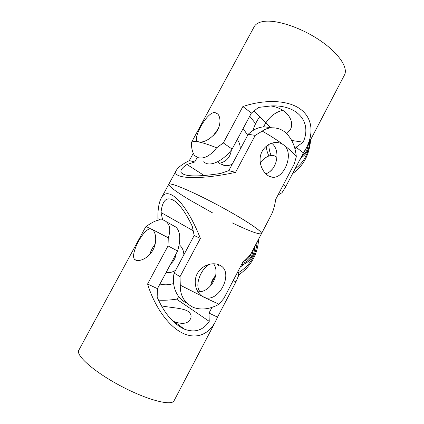 <?xml version="1.0" encoding="UTF-8"?>
<svg xmlns="http://www.w3.org/2000/svg" width="424" height="424" viewBox="0 0 424 424"><rect width="100%" height="100%" fill="white"/><g stroke="black" fill="none" stroke-linecap="round" stroke-linejoin="round"><path stroke-width="0.64" d="M238.23 272.817C249.577 266.018 255.895 255.704 257.177 241.876M258.672 239.025C257.617 254.522 250.886 266.537 238.484 275.059M251.618 252.497L250.595 254.972C249.031 257.872 246.895 259.901 244.187 261.057M244.627 263.829L240.223 267.136M218.45 265.376L217.443 264.3M162.652 219.886L161.014 212.525C162.477 199.063 167.491 195.554 176.061 202.004C181.313 206.583 186.719 214.687 192.273 226.305L194.171 235.521L174.126 273.072C171.285 286.158 176.967 298.925 187.005 303.139M213.579 263.776C221.021 273.851 210.368 292.915 197.828 291.749M166.065 272.579C169.356 272.982 172.536 272.219 175.616 270.289M183.878 254.808C183.693 250.563 182.135 247.197 179.198 244.701M173.602 283.502C168.948 285.034 164.39 285.209 159.938 284.032M161.014 212.525L193.185 230.73M219.033 304.236L223.761 298.57L242.793 262.223C247.123 258.667 250.096 255.365 251.718 252.312L251.824 252.105M194.171 235.521L200.377 238.41C186.009 201.628 167.173 184.525 161.003 198.623C158.783 203.138 157.755 209.822 157.913 218.673L160.304 219.786M174.126 273.072L180.02 276.644L180.279 285.204C180.02 295.3 184.159 302.588 192.687 307.061L194.34 307.755C202.137 310.183 210.373 309.011 219.038 304.241L203.393 296.991C196.884 293.774 193.074 283.736 196.529 275.213C199.905 266.887 209.859 262.207 217.321 264.269L220.072 265.344C234.271 272.144 219.33 302.725 204.808 297.563L180.274 285.204M200.377 238.41L180.02 276.644M170.734 263.85C173.776 261.211 175.541 257.909 176.034 253.944M243.97 220.008C230.418 211.634 210.489 200.87 194.817 193.487C178.546 185.951 169.86 182.898 168.757 184.318C169.102 181.817 191.038 190.832 216.956 204.628C242.883 218.397 262.997 231.743 261.491 233.624C261.952 232.14 256.107 227.603 243.97 220.008M261.476 233.661L261.491 233.624C259.361 234.795 249.582 231.202 232.161 222.86M161.433 305.868C171.619 307.877 183.025 307.935 188.235 311.481C191.113 313.776 191.812 316.352 190.328 319.208C187.933 323.618 182.702 324.493 174.624 321.827L172.542 320.82M158.47 300.134C164.226 300.457 170.252 300.128 176.548 299.137L179.352 297.404M176.548 299.137L209.244 321.366C203.048 330.46 194.738 333.041 184.323 329.119C173.522 324.143 164.464 313.511 157.161 297.224L157.458 288.664L177.608 251.003C180.937 239.634 180.396 231.679 175.997 227.132L172.801 225.345M212.064 307.246L208.995 313.087L209.244 321.366M210.654 264.019C201.299 267.03 193.948 286.03 200.133 291.659M149.714 254.532C150.928 250.674 152.778 247.144 155.258 243.943M208.995 313.087L217.512 317.12L215.434 321.673C208.497 334.849 195.618 339.884 181.753 332.702C167.904 325.5 154.363 306.197 147.589 283.99L157.458 288.664M147.589 283.99L168.031 245.92L168.264 237.769C170.75 230.656 170.13 225.329 166.42 221.789L164.427 220.443C160.728 219.017 156.027 220.125 150.329 223.761L145.962 226.389M168.031 245.92L177.608 251.003M233.216 280.518L235.908 281.949L217.512 317.12M238.028 271.328L238.548 275.77L235.908 281.949M145.93 226.411L152.682 229.861C156.387 233.025 157.209 243.625 152.147 251.395C146.98 259.34 137.832 262.324 134.721 259.504C129.172 254.601 145.204 225.128 151.75 229.209L168.27 237.769M215.689 275.605C212.933 278.462 211.242 281.881 210.627 285.866M145.512 227.195L78.875 350.113C75.175 354.994 93.736 371.663 120.437 385.824C147.107 400.039 171.699 406.314 174.073 400.733L174.121 400.648M270.729 127.645L264.475 126.834C258.55 127.073 253.123 129.559 248.194 134.297L228.79 170.644L220.528 173.474C198.066 176.946 184.997 176.707 181.318 172.754C179.983 170.581 181.88 167.825 187 164.491L194.764 161.968L197.239 157.383M187 164.491L204.225 175.557M243.127 128.53L247.69 135.23M217.719 161.719L220.098 163.812L225.478 165.678C227.852 165.832 230.142 165.275 232.336 164.008M240.323 149.041C240.27 145.368 239.258 142.178 237.276 139.469M271.673 143.206C281.133 150.308 277.105 170.565 265.694 173.792M271.069 215.318L271.206 215.053C273.279 211.051 274.779 205.826 275.706 199.386L294.155 164.162L296.312 156.758C295.332 146.137 291.574 137.922 285.039 132.113C281.191 129.177 276.824 127.741 271.948 127.804C268.387 127.91 265.138 129.007 262.212 131.096L255.243 135.373L235.543 172.367L228.79 170.644M255.237 135.373L248.194 134.297M194.764 161.968L189.332 160.585L193.238 153.361M262.212 131.096C270.348 135.685 277.471 140.275 283.571 144.876C294.712 152.9 284.382 178.382 272.95 177.269C266.436 177.094 259.96 168.593 260.087 159.371C260.06 149.921 268.265 142.3 276.326 142.501C279.146 142.575 281.562 143.365 283.571 144.876C289.576 149.444 293.827 153.403 296.318 156.758M235.543 172.367C197.568 180.513 170.294 178.679 176.474 170.077C178.26 167.215 182.548 164.051 189.332 160.585M219.356 163.277C226.246 161.82 230.253 157.405 231.372 150.043M212.774 213.002L189.888 200.091C176.04 191.728 168.996 186.47 168.757 184.318L161.327 198.019M252.969 130.486C254.517 125.35 256.801 120.739 259.827 116.653M282.781 110.33C274.614 112.27 268.201 117.787 263.527 126.882M295.009 168.996C303.716 162.646 308.651 153.409 309.806 141.277M310.612 139.734C309.435 154.67 303.43 165.959 292.597 173.602M306.738 147.139L305.741 149.545L303.775 152.359M301.957 157.172L299.795 159.843M271.1 155.385C269.622 152.052 268.864 148.4 268.832 144.42M266.224 146.179C266.526 149.767 267.427 153.022 268.927 155.953M270.703 105.936C287.387 108.327 295.152 121.72 290.228 129.744L286.788 133.629M270.533 127.619C265.355 122.08 259.795 116.584 253.854 111.13M203.774 161.671C208.884 167.475 222.218 161.979 232.129 149.094L251.406 113.065L258.576 107.415L271.291 105.915C298.247 104.808 312.069 122.568 303.149 142.204L296.042 147.239L294.956 149.306M212.885 136.093L218.344 128.605M276.999 157.633L276.437 156.938L273.581 155.412C269.224 154.94 264.793 157.336 260.288 162.593M291.786 140.477L303.149 142.204M255.598 123.67L249.72 116.208M251.406 113.065L242.873 106.535C265.026 99.131 287.451 100.064 299.89 108.751C312.303 117.475 314.136 132.882 306.298 147.976L303.43 152.894L296.042 147.239M303.43 152.894L285.776 186.639L281.986 192.75L277.974 195.056M285.776 186.639L283.29 184.901M232.129 149.094L223.326 142.936L242.873 106.535M216.638 147.801C209.292 144.823 203.388 142.893 198.92 142.013L196.975 140.98C193.376 137.122 207.034 111.809 214.883 112.503L217.708 113.966C220.989 117.263 220.909 126.034 216.028 132.564C209.811 139.448 204.108 142.597 198.92 142.013C194.542 141.187 192.014 141.409 191.325 142.681C191.5 148.861 192.66 153.223 194.812 155.762L198.278 157.717C204.267 159.048 210.383 155.746 216.638 147.801L223.326 142.93M272.044 169.483L270.735 170.793M344.426 75.09L344.5 74.953C348.406 67.739 338.755 53.127 319.972 40.423C301.241 27.698 277.047 19.658 264.189 21.354C258.969 22.048 255.608 23.892 254.103 26.887L191.685 142.019M242.247 263.272C246.28 262.392 249.455 259.854 251.777 255.656L253.674 248.575M301.93 155.762C303.939 154.532 305.566 152.735 306.817 150.377L308.73 143.328M211.046 283.815L214.942 276.421M254.601 246.8C254.718 250.022 254.013 253.128 252.476 256.117C249.869 260.887 246.185 263.797 241.426 264.846M251.718 252.312L271.206 215.053M174.63 321.827L184.323 329.119M166.42 221.784L175.997 227.132M134.71 259.499L136.581 260.426M150.329 223.761L146.01 226.421M215.434 321.673L174.073 400.733M181.318 172.754L184.366 174.662M271.948 127.799L264.475 126.834M272.945 177.269L269.441 176.411M225.478 165.678L221.927 164.814M176.262 170.475L168.81 184.217M309.531 141.802C309.578 145.093 308.852 148.199 307.363 151.108C305.688 154.198 303.526 156.424 300.87 157.792M198.188 141.802L196.985 140.985M306.298 147.976L344.5 74.953"/></g></svg>
